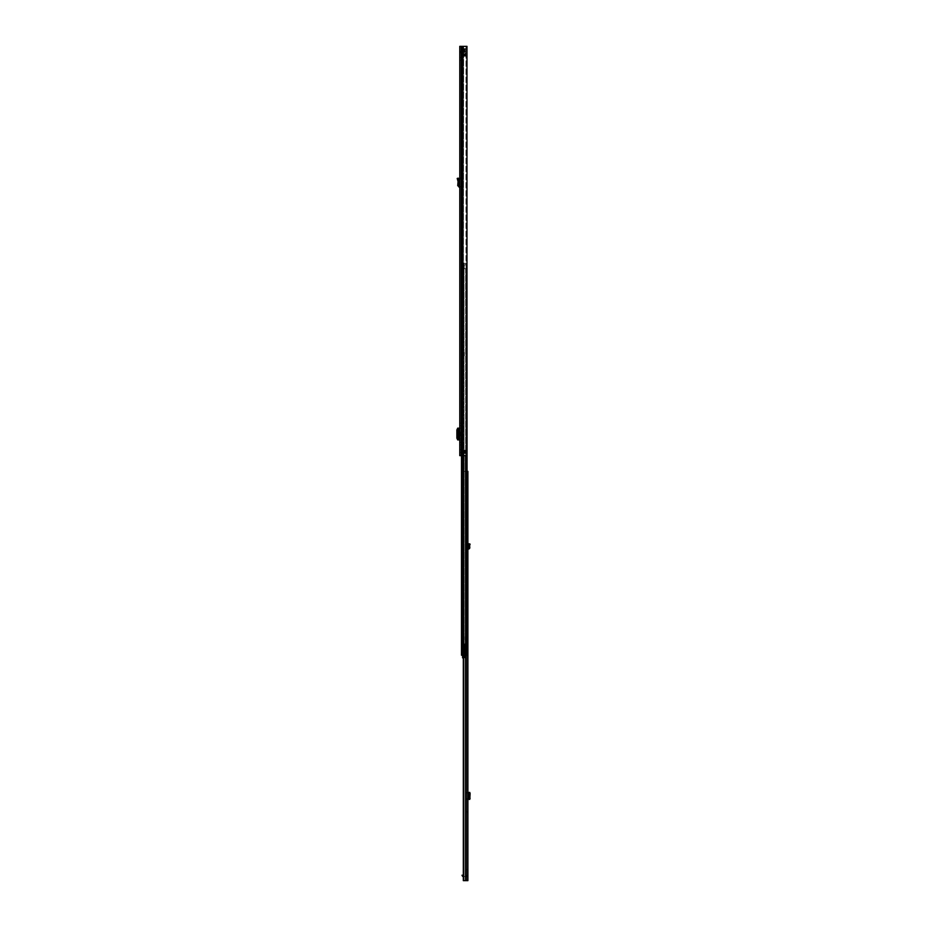 <?xml version="1.0" encoding="UTF-8"?>
<svg xmlns="http://www.w3.org/2000/svg" width="927" height="927" viewBox="0 0 927 927"><rect width="100%" height="100%" fill="white"/><g stroke="black" fill="none" stroke-linecap="round" stroke-linejoin="round"><path stroke-width="0.7" stroke-dasharray="4.63 3.48" d="M457.532 179.595L457.22 178.436L458.32 178.146L459.189 181.414L458.065 181.565L457.532 179.595L458.622 179.293M459.769 186.698L459.769 187.3L459.769 186.698M459.769 438.367L459.769 439.919L460.904 439.919L460.904 438.367L459.769 438.367L459.769 429.699L460.904 429.699L460.904 428.147L460.904 439.919L459.711 439.919L459.769 429.699M459.769 428.147L460.904 428.147L459.769 428.147L459.769 439.919M459.769 432.017L459.769 436.049L459.213 432.017M459.769 52.364L459.769 455.632L465.98 455.632L460.904 455.632L460.904 46.35L460.904 455.632L459.769 455.632L466.976 455.632L465.98 455.632L466.061 453.106L463.106 453.048A0.695 0.695 0 0 0 463.106 453.106A0.695 0.695 0 0 1 463.106 453.048L466.061 453.048L463.106 453.106L465.98 453.106L465.98 455.632L466.976 455.632L466.976 46.35L460.904 46.35L465.98 46.35L465.98 450.592L463.662 450.592L466.061 450.592L465.98 46.35L466.976 46.35L462.967 46.35L463.662 46.35L463.106 450.592A0.695 0.695 0 0 0 463.106 450.649L466.061 450.592L466.061 453.048L466.061 450.592L463.106 450.649A0.695 0.695 0 0 1 463.106 450.592L463.662 46.35L462.631 46.35L462.724 455.632L462.724 46.35L461.379 46.35L461.472 455.632L461.472 46.35L459.769 46.35L459.769 52.862L460.904 52.364L459.769 52.364L460.012 51.483L459.769 52.364M459.769 58.946L459.769 60.359L459.769 58.946M459.769 451.067L459.769 452.48L459.769 451.067M459.769 444.96L459.769 442.306L459.769 444.96L460.904 444.96L460.904 442.306L460.904 444.96L459.769 444.96M459.769 425.748L459.769 423.106L459.769 425.748L460.904 425.748L460.904 423.106L460.904 425.748L459.769 425.748M459.804 186.142L460.904 187.3L460.904 177.903L460.904 187.3L459.804 186.142L459.769 179.12L459.769 186.13L458.865 185.759L459.201 181.518L458.065 181.565L457.729 185.678L458.865 185.759M459.769 177.903L460.904 177.903L459.769 177.903L459.769 179.12L460.904 178.934L459.769 179.12M460.904 58.946L460.904 60.359L460.904 58.946M460.904 451.067L460.904 452.48L460.904 451.067M460.545 436.049L460.545 432.017M460.904 429.699L460.904 438.367M459.769 46.35L460.904 46.35L459.769 46.35M463.013 453.048L463.419 450.649L464.369 450.592L463.106 450.649L464.369 450.649L464.369 453.048L463.106 453.048L463.106 450.649L463.106 453.048L463.106 450.649L463.106 453.048L464.809 453.106L463.419 453.106L463.732 450.649L463.732 453.048L466.165 453.106L466.165 450.592L463.013 450.649L463.013 453.048L466.165 453.106L464.369 453.048L464.809 450.592L463.094 450.592L463.801 450.592L463.732 453.048L464.369 453.106M460.986 52.051L460.012 51.483L460.986 52.051M461.53 50.603L460.012 51.483L461.53 50.603L461.53 51.738L461.53 50.603L465.667 50.603L465.667 51.738L461.53 51.738L465.667 51.738L465.667 50.603L461.53 50.603M466.165 450.592L465.377 450.592L466.165 450.592M465.377 453.106L465.377 450.592M459.653 439.919L459.039 439.919M459.653 428.147L458.795 428.17L458.795 439.896L458.795 428.17L458.795 439.896L457.671 439.896L459.189 439.757L459.039 428.355L457.857 429.931L457.857 438.181L459.189 439.757L459.201 428.32L458.065 428.309L459.039 428.355M459.039 428.147L457.671 428.17L458.054 439.711L459.039 439.711M458.065 428.32L458.065 439.746L457.66 428.39L458.622 428.39M459.769 442.306L460.904 442.306L459.769 442.306M459.769 423.106L460.904 423.106L459.769 423.106M459.734 187.266L457.729 185.678M460.904 54.948L465.933 54.948L465.933 53.685L460.904 53.685L460.904 54.948L460.904 53.685L460.904 54.948L460.904 53.685L465.933 53.685L465.933 54.948L460.904 54.948L465.933 54.948L465.933 53.685L465.933 54.948L460.904 54.948M460.904 51.634L460.904 48.969L460.904 53.372L460.904 51.634L465.933 51.634L460.904 51.634L465.933 51.634L462.156 51.634L462.156 52.422L462.156 51.634L460.904 51.634M460.904 55.782L460.904 48.644L460.904 56.199L465.933 55.782L460.904 55.574L465.933 55.574L460.904 55.574L465.933 55.574L465.933 54.542L465.933 55.782L460.904 55.782M462.48 50.695L465.933 50.695L462.156 50.695L462.156 49.907L462.156 50.695L460.904 50.695L462.48 50.695L462.48 51.634L462.48 50.695M465.933 51.796L465.933 48.644L465.933 51.796L460.904 51.796L465.933 51.796M465.933 49.004L460.904 49.004L465.933 49.004M460.904 53.685L465.933 53.685L460.904 53.685M464.369 50.695L464.369 51.634L464.369 50.695M465.933 51.634L465.933 53.372L465.933 51.634M465.933 50.695L465.933 48.969L465.933 50.695M465.933 54.079L460.904 54.079L465.933 54.079M464.682 51.634L464.682 52.422L464.682 51.634M464.682 50.695L464.682 49.907L464.682 50.695M465.933 55.574L460.904 55.574M470.128 544.161L469.085 543.72L468.483 545.157L469.607 545.4L468.459 545.296L468.587 546.745L469.711 546.64L470.128 544.161M467.892 549.12L467.892 543.361L468.425 549.085A1.448 1.448 0 0 0 469.792 547.521L469.711 546.64M467.892 547.984L467.834 547.984A1.136 1.136 0 0 0 466.756 549.12L466.756 546.745L467.892 546.745L466.756 546.745L466.756 543.952L466.756 549.12A1.136 1.136 0 0 1 467.834 547.984L468.587 546.745M467.892 811.554L467.892 814.578L467.892 811.554M467.892 628.158L467.892 630.673L467.892 628.158L466.756 628.158L466.756 630.673L467.892 630.673M467.892 471.368L467.892 880.65L463.674 880.65L467.892 880.65L466.756 880.65L466.756 471.368L466.756 880.65L463.315 880.65L463.477 471.368L467.892 471.368M467.892 477.672L467.892 476.003L467.892 478.135L466.756 477.718L466.756 471.936L466.756 478.135L466.756 475.366L466.756 478.135L467.892 477.718M467.892 476.003L467.892 475.366L466.756 476.003L467.892 476.003M467.892 876.363L467.857 876.363A1.448 1.448 0 0 1 467.892 876.687A1.448 1.448 0 0 0 467.857 876.363L466.756 876.687L466.756 869.445L466.756 876.363L467.857 876.363A1.448 1.448 0 0 0 466.443 875.239A1.448 1.448 0 0 1 467.857 876.363L467.892 876.363M467.892 870.071L467.892 876.05L467.892 869.445L466.756 870.071L467.892 870.071M466.756 798.981L467.892 798.286L467.892 792.434L467.892 793.512L466.756 792.434L466.756 799.364L466.756 792.817M467.892 798.286L467.892 793.512M466.756 630.673L466.756 628.158M466.756 810.604L466.756 813.303L466.884 810.604M466.756 543.952L467.892 544.3L466.756 543.952M467.15 471.368L463.315 471.368L466.188 471.368L463.755 471.368L463.755 655.227L461.484 655.227L467.15 655.227L466.524 655.227L467.15 655.227L467.15 268.679L467.15 655.227L466.211 655.227L466.211 268.679L464.323 268.679L467.15 268.679L463.373 268.679L463.373 264.902L463.373 268.679L466.976 268.679M466.976 264.902L463.373 264.902L466.211 264.902L464.323 264.902L466.211 264.902L466.211 263.268L461.495 263.268L462.631 263.268L461.704 263.268L462.631 263.268L462.631 655.227L462.631 263.268L461.484 263.268L461.495 648.773L463.141 648.773L463.141 655.227L466.211 655.227L463.164 655.227L463.141 654.543L463.141 655.227L463.477 471.368L463.755 880.65M466.756 869.445L467.892 869.445L466.756 869.445M463.315 876.363L466.756 876.687L462.596 876.363L462.596 875.239L461.97 875.239L462.596 876.363M463.315 875.239L462.596 875.239M467.892 475.366L466.756 475.366L467.892 475.366M467.892 792.434L469.792 792.434M467.834 799.364L466.756 799.364L467.834 799.364L467.834 792.434M467.892 799.364L469.792 799.364M468.656 799.364L468.656 792.434L468.656 799.364M469.607 799.271L469.607 792.527M466.756 543.361L467.892 543.361L466.756 543.361M466.316 627.544L466.316 631.287L466.756 627.73M465.18 644.288L466.756 644.624L465.18 644.439L465.377 640.209L465.377 644.253L466.756 644.253L466.756 665.702L466.756 635.157L466.756 650.789L465.76 650.464L466.756 650.638L466.756 625.424L466.756 644.253M465.621 632.063L465.621 626.768L465.621 632.063L465.817 626.965L466.316 631.681M465.377 640.511L465.817 653.292L466.756 653.292M466.756 635.053L465.621 635.076L465.621 640.487L466.756 640.487M466.756 640.974L465.621 640.974L466.756 640.986M466.756 636.316L465.621 636.316L466.756 636.316M466.756 627.996L465.817 627.996L465.806 633.744L466.756 633.744L465.806 633.744L465.667 635.053L465.621 628.043L465.817 625.424L465.817 628.274L466.756 628.274M466.756 635.157L465.817 635.157L465.817 636.443L466.756 636.443M466.756 665.412L465.817 661.414L465.817 659.653L466.756 659.653M465.91 662.515L466.582 664.52L466.096 662.341L466.756 662.341M466.756 640.209L465.18 640.464M466.756 639.711L465.18 639.943L465.621 636.652M466.756 635.551L465.621 635.551M466.756 647.185L465.76 647.625L465.621 650.256L465.621 628.043M466.756 650.117L465.817 649.653L465.817 636.443L465.621 649.642M465.621 636.42L465.644 644.508M466.756 644.601L465.817 644.497M465.18 639.757L465.18 636.664L465.377 639.711M465.621 628.297L465.817 647.602M466.548 665.111L466.756 665.702M465.18 636.664L465.18 639.943M467.892 628.309L467.892 630.522L467.729 628.158L467.729 630.673L466.316 630.673L466.316 628.158L467.892 628.309L467.892 630.522M466.316 628.158L466.316 630.673M467.892 630.279L467.892 628.552M466.316 629.41L466.316 631.623L466.316 629.41M467.266 628.703L467.729 630.128L467.266 628.703L467.266 630.128L466.837 629.41L467.266 628.703M464.079 417.22L464.079 420.394L464.079 417.22L463.141 417.22L463.141 420.394L463.141 417.22M464.079 617.637L464.079 639.676L464.079 617.637L463.141 617.637L463.141 639.676L463.141 617.637M463.141 649.908L463.141 652.747L463.141 649.908L464.079 649.908L464.079 652.747L464.52 649.908L464.52 652.747L463.581 652.747L463.581 649.908L463.581 652.747M463.141 652.747L464.52 652.747L464.52 649.908L463.581 649.908M464.079 654.543L464.079 655.227L461.484 655.227L462.446 655.227L461.519 655.227L461.519 263.268L461.495 655.227L464.079 655.227L463.141 654.543M461.519 455.632L461.704 263.268L461.704 655.227L462.631 655.227L461.704 655.227L461.519 263.268L463.488 263.268L463.141 645.563L461.495 645.563L462.596 645.563L462.596 263.268L462.596 645.563L463.454 645.563L463.454 263.268L463.454 645.563L464.079 645.563L464.079 263.268L464.079 645.563L462.446 645.563L462.446 263.268L462.446 646.246L462.434 263.268L463.72 263.268L461.484 263.268L466.211 263.268L466.211 264.902L466.211 263.268L462.133 263.268L463.176 263.268L463.141 645.563L461.495 645.563L461.495 263.268L463.164 263.268L461.495 263.268L462.446 263.268L462.446 655.227L462.446 648.1L462.446 655.227L462.446 648.773L464.079 648.773L464.079 655.227L464.079 648.773L463.454 648.773L463.454 655.227L463.454 648.773L462.596 648.773L462.55 655.227L463.488 655.227L463.488 263.268L466.281 263.268L463.72 263.268L463.373 264.902L463.373 268.679L463.373 264.902L463.373 268.679L466.211 268.679L466.211 655.227L463.164 655.227L467.15 655.227L466.211 655.227L467.15 655.227L467.15 268.679L464.149 268.679L464.149 264.902L467.15 264.902L463.373 264.902L463.373 268.679L463.373 264.902L464.323 264.902L463.72 263.268L461.484 263.268L461.495 646.246L462.446 645.563L462.596 655.227L462.573 654.462L465.03 654.462M462.446 356.142L462.446 352.364L462.446 356.142L462.446 352.364L462.446 356.142L461.495 356.142L461.495 352.364L461.495 356.142L461.495 352.364L462.596 352.364L461.495 352.364L461.495 356.142L462.446 356.142M466.976 263.268L466.269 263.268L467.15 263.268L467.15 264.902L467.15 263.268L463.164 263.268L467.15 263.268L467.15 264.902L463.373 264.902L464.323 264.902L464.149 268.679L463.373 268.679L463.998 268.679L463.373 268.679L463.373 264.902L463.685 268.679L463.685 264.902L464.323 268.679L463.998 264.902L466.211 264.902L466.211 263.268L466.524 264.902L466.211 263.268L467.15 263.268L465.667 263.268L465.667 264.902L466.142 263.268L466.142 264.902L466.142 263.268L463.28 263.268L463.882 263.268L463.488 655.227M463.72 455.632L463.164 655.227L463.164 263.268L463.164 655.227L463.141 648.773L461.495 648.773L461.495 655.227L461.495 648.1L461.495 655.227L465.03 655.435L465.03 645.656L465.03 655.621L462.573 655.621L465.03 655.204L465.03 654.508L465.03 655.204L462.133 655.227L462.573 654.508L465.03 654.508L462.573 654.462M466.142 655.227L466.142 268.679L466.142 655.227M466.119 263.268L465.574 264.902L466.119 263.268M464.079 451.82L464.079 420.394L464.079 454.995L464.079 451.82L463.141 451.82L463.141 420.394L463.141 454.995L463.141 451.82L464.079 451.82M466.211 655.227L466.211 268.679L466.211 655.227M461.495 648.773L462.446 648.773L461.495 648.773M462.596 352.364L464.334 352.364L464.334 356.142L462.596 356.142L464.334 356.142L462.596 356.142L464.334 356.142L464.334 352.364L464.334 356.142L464.334 352.364L462.596 352.364L464.334 352.364L462.596 352.364L462.596 356.142L462.596 352.364M464.52 648.657L464.52 653.998L465.03 648.657M462.573 657.846L462.573 654.045L465.03 654.937L465.03 655.621L462.573 655.621L465.03 655.099L462.793 655.099L462.793 645.656L461.913 645.656L466.524 645.656L463.732 645.656L463.732 655.099L463.732 645.656M462.573 654.045L462.573 655.459L465.03 655.435L465.03 656.42L465.03 655.459L463.315 655.459M463.929 655.099L466.745 655.099L464.16 655.099L464.16 645.656L466.524 645.656L462.863 645.656L462.863 655.099L464.821 655.099L462.793 655.099L462.793 645.656L462.793 648.865L464.079 648.865L463.071 648.865L463.071 655.099L463.929 655.099L464.079 654.045M462.886 648.865L462.886 645.656L461.913 645.656L461.913 648.865L461.913 645.656L462.793 645.656M464.079 651.333C464.079 649.503 464.079 649.503 464.079 651.333C464.079 649.503 464.079 649.503 464.079 651.333C464.079 653.153 464.079 653.153 464.079 651.333C464.079 653.153 464.079 653.153 464.079 651.333M464.52 651.333C464.52 649.503 464.52 649.503 464.52 651.333C464.52 649.503 464.52 649.503 464.52 651.333C464.52 653.153 464.52 653.153 464.52 651.333C464.52 653.153 464.52 653.153 464.52 651.333M462.573 656.42L465.03 656.42L465.03 657.846L465.03 656.42L463.315 656.42M465.03 643.767L465.03 645.656L465.03 643.767M465.03 655.018L465.03 656.501L465.03 655.018L462.573 655.018L462.573 656.501L462.573 655.018L465.03 655.018M465.03 656.501L462.573 656.768L465.03 656.246L465.03 657.405L465.03 656.513L462.573 656.501L462.573 657.359L462.573 656.501L465.03 656.513M465.03 656.246L462.573 656.246L465.03 656.246M464.589 644.161L465.03 645.656L464.589 644.161M463.732 655.099L466.061 655.099L464.821 655.099L466.061 655.099L466.061 645.656L466.061 655.099L464.149 655.099L464.149 645.656L466.745 645.656L463.535 645.656L463.535 655.099L463.57 648.865M464.265 645.656L463.268 645.656L464.265 645.656M464.45 645.656L464.45 644.08L463.778 644.08L463.824 645.656L463.778 644.08L465.447 644.08L465.447 655.099L465.447 645.656L464.821 645.656L464.821 655.099L464.821 644.08L464.821 645.656L465.447 645.656L465.447 644.08L466.548 644.08L466.524 645.656L466.548 644.08L466.524 644.705L466.548 644.08L464.45 644.08L464.45 655.099M466.745 655.099L466.745 645.656L466.745 655.099M463.581 645.343L463.604 644.149L463.581 645.343M464.056 643.941L464.033 645.308L464.056 643.941M463.824 644.705L466.524 644.705L463.824 644.705M462.793 648.865L462.793 655.099L462.793 648.865L461.913 648.865L461.913 645.656L461.913 648.865L463.025 648.865L462.863 655.099M464.01 645.656L464.01 655.099M463.604 655.099L463.604 645.656L463.604 655.099M463.778 644.08L466.548 644.08L463.778 644.08M464.079 648.865L464.079 654.763L464.079 648.865M463.767 648.865L463.767 655.099M465.03 655.621L462.573 655.621L465.03 655.621M464.96 653.535L464.96 649.12L464.52 653.535M464.809 450.592L466.061 450.649L464.369 450.649L464.369 453.048L464.809 450.649L466.235 450.649M463.662 453.106L463.662 455.632L463.662 453.106M462.967 46.35L462.967 455.632M462.631 46.35L462.631 455.632M461.379 46.35L461.379 455.632M459.769 51.738L460.904 51.738L459.769 51.738M463.465 50.603L463.465 51.738L463.465 50.603M464.091 50.603L464.091 51.738L464.091 50.603M464.809 453.106L466.235 453.048M463.732 450.649L464.369 450.592M456.872 438.123L457.857 438.123M456.872 429.931L457.857 429.931M459.097 428.147L459.097 439.919M459.653 436.049L459.653 432.017M459.097 187.231L459.155 186.107M460.904 54.542L465.933 54.542L460.904 54.542M465.933 51.17L460.904 51.17L465.933 51.17M469.78 544.983L468.738 544.555M465.574 455.632L465.597 880.65M463.674 471.368L463.674 880.65L463.674 471.368M466.188 471.368L466.188 880.65L466.188 471.368M466.756 876.05L467.892 876.05L466.756 876.05M467.892 471.936L466.756 471.936L467.892 471.936M467.892 799.236L466.756 799.213M466.756 792.585L467.892 792.562M469.792 799.248L469.792 792.55L469.792 799.248M468.425 799.364L468.425 792.434M465.621 635.818L466.756 635.818M466.316 627.15L465.621 626.768M466.756 664.52L466.756 665.25M466.756 654.705L465.817 654.705L465.817 661.252M465.621 654.613L465.621 653.257M466.756 637.336L465.817 637.336L465.621 634.96M465.621 637.44L465.817 638.576L466.756 638.576M466.756 646.467L465.817 646.467L465.621 638.552M465.621 646.443L466.756 647.255M466.756 651.136L465.817 651.136L465.621 647.15M465.621 651.241L465.817 652.133L466.756 652.133M466.756 658.228L465.817 658.228L465.621 652.144M465.621 658.24L465.621 659.607M466.397 664.462L466.617 665.331M463.141 420.394L464.079 420.394L463.141 420.394M463.141 620.847L464.079 620.847L463.141 620.847M466.119 268.679L466.119 655.227L466.119 268.679M463.28 263.268L463.28 655.227L463.28 263.268M466.281 655.227L466.269 455.632M466.536 655.227L466.524 455.632M465.667 268.679L465.667 655.227L465.667 268.679M462.133 648.773L462.133 655.227L462.133 648.773M462.979 648.773L462.979 655.227L462.979 648.773M462.863 263.268L462.863 655.227L462.863 263.268M462.434 263.268L462.434 655.227L462.434 263.268M462.55 263.268L462.55 655.227L462.55 263.268M462.133 263.268L462.133 645.563L462.133 263.268M462.979 263.268L462.979 645.563L462.979 263.268M463.141 636.467L464.079 636.467L463.141 636.467M463.662 655.099L463.662 645.656L463.662 655.099M464.392 645.656L464.392 655.099M462.573 655.366L465.03 655.366L462.573 655.366M462.573 656.849L465.03 656.849L462.573 656.849M465.03 657.359L462.573 657.359L465.03 657.359M464.334 655.099L464.334 645.656L464.334 655.099M462.573 656.652L465.03 656.652L462.573 656.652M464.149 645.656L464.149 655.099M465.03 655.354L462.573 655.354L465.03 655.354M459.769 57.532L460.904 57.532M459.769 449.653L460.904 449.653M459.769 452.48L460.904 452.48M459.769 60.359L460.904 60.359M459.769 52.862L460.904 52.862L459.769 52.862M465.933 53.372L464.682 52.422L462.156 52.422L460.904 53.372M465.933 48.969L464.682 49.907L462.156 49.907L460.904 48.969M460.904 56.199L465.933 56.199L460.904 56.199M460.904 48.644L465.933 48.644M460.904 49.154L465.933 49.154L460.904 49.154M463.315 655.227L463.315 880.65M466.756 478.135L467.892 478.135L466.756 478.135M465.621 625.609L466.756 625.424M466.316 631.623L465.69 629.41L466.316 627.208M461.484 455.632L461.484 655.227M463.141 639.676L464.079 639.676M463.141 454.995L464.079 454.995M463.315 657.846L465.03 657.846M465.03 654.937L462.573 654.937L465.03 654.937M462.573 656.93L465.03 656.93L462.573 656.93M462.573 657.405L465.03 657.405M463.778 644.172L463.778 645.656L463.778 644.172M466.548 655.099L466.548 644.311L466.548 655.099"/><path stroke-width="1.39" d="M458.865 185.759L457.729 185.678L458.065 181.565L459.201 181.518L458.065 181.565L457.22 178.436L458.309 178.135L459.201 181.518L458.865 185.759L459.769 186.13M457.729 185.678L459.734 187.266M462.967 46.35L459.769 46.35L459.769 455.632L466.976 455.632L466.976 46.35L462.967 46.35L462.967 455.632M459.769 179.12L459.769 177.903M463.094 450.592L466.165 450.592L466.235 453.048L463.013 453.048L463.094 450.592M465.377 450.592L465.377 453.106M463.013 450.649L463.801 453.106L463.732 450.649L464.369 450.592M459.769 436.049L459.769 432.017M459.769 439.919L459.653 436.049M459.653 432.017L459.769 428.147M459.653 428.147L457.671 428.17L457.66 439.896L459.653 439.919M457.625 439.676L456.872 438.181L456.872 429.931L457.625 428.39M457.66 428.158L457.671 439.896M469.78 544.983L470.128 544.161L469.085 543.72L468.459 545.296L469.78 544.983L468.738 544.555M467.15 471.368L467.892 471.368L467.892 880.65L463.315 880.65L463.477 655.227M467.892 809.329L467.892 814.578M466.976 268.679L467.15 655.227L463.72 655.227L463.755 880.65M462.596 875.239L462.596 876.363L461.97 875.239L463.315 875.239M462.596 876.363L463.315 876.363M467.892 799.364L469.085 798.437L469.085 793.489L467.892 792.434M469.792 792.434L468.587 792.434M469.792 799.364L470.128 793.489L469.78 792.55L468.459 792.515L469.711 792.434M469.607 799.271L468.483 799.283L468.483 792.515L468.459 799.283L468.459 792.515M469.607 799.294L468.459 799.283M469.711 799.364L468.587 799.364M467.892 547.984L468.656 547.614L468.459 545.296L469.607 545.4L469.711 546.64L468.587 546.745M467.892 549.12L468.425 549.085A1.448 1.448 0 0 0 469.792 547.521L469.711 546.64M466.976 263.268L466.976 264.902M461.519 455.632L461.519 655.227L463.72 655.227L463.72 455.632M463.315 655.459L462.573 655.459L462.573 656.42L463.315 656.42M462.573 656.42L462.573 657.846L463.315 657.846M457.532 179.595L458.622 179.293M459.097 187.231L459.155 186.107M462.631 46.35L462.631 455.632M461.379 46.35L461.379 455.632M464.809 450.592L466.235 450.649M466.235 453.048L464.369 453.048L464.369 450.649L464.809 453.106M464.369 453.106L463.732 453.048M459.039 428.147L459.039 439.919M465.574 455.632L465.597 880.65M468.367 799.364L468.367 792.434M469.78 792.55L468.738 792.55M470.128 793.489L469.085 793.489M470.128 798.309L469.085 798.309M469.78 799.248L468.738 799.248M466.269 455.632L466.269 655.227M466.524 455.632L466.524 655.227M463.315 655.227L463.315 880.65M461.484 455.632L461.484 655.227"/></g></svg>
